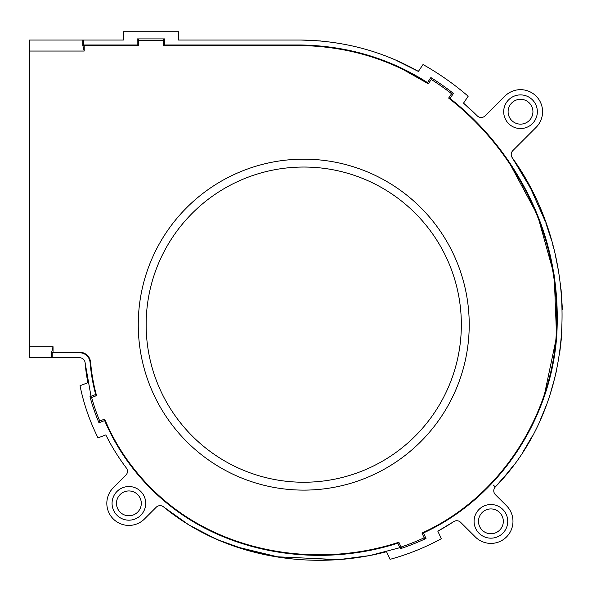 <?xml version="1.0" encoding="UTF-8"?>
<svg xmlns="http://www.w3.org/2000/svg" width="592" height="592" viewBox="0 0 592 592"><rect width="100%" height="100%" fill="white"/><g stroke="black" fill="none" stroke-linecap="round" stroke-linejoin="round"><path stroke-width="0.89" d="M128.886 486.535A16.82 16.82 0 0 0 112.066 503.355A16.82 16.82 0 0 0 128.886 520.183A16.82 16.82 0 0 0 145.713 503.355A16.82 16.82 0 0 0 128.886 486.535M141.296 503.355A12.41 12.41 0 0 0 128.886 490.946A12.41 12.41 0 0 0 116.476 503.355A12.41 12.41 0 0 0 128.886 515.765A12.41 12.41 0 0 0 141.296 503.355M163.362 40.019L164.739 40.019L164.739 38.917L137.159 38.917L137.159 44.985L83.383 44.985L83.383 40.019L123.373 40.019L123.373 31.746L178.532 31.746L178.532 40.019L300.988 40.019C343.575 40.715 382.706 51.186 418.381 71.417L423.021 64.543A272.705 272.705 0 0 1 434.891 71.61A279.047 279.047 0 0 1 457.461 87.468A286.432 286.432 0 0 1 468.176 96.237L463.521 103.141A281.777 281.777 0 0 1 477.344 115.943C479.949 118.067 482.547 118.052 485.137 115.906L504.961 96.082A22.067 22.067 0 0 1 542.583 111.725A22.067 22.067 0 0 1 536.123 127.324L512.835 150.612A5.513 5.513 0 0 0 512.191 157.635C581.862 254.419 580.582 399.711 495.304 486.957A5.513 5.513 0 0 0 495.4 494.683L506.471 505.694A22.067 22.067 0 0 1 490.909 543.404A22.067 22.067 0 0 1 475.346 536.981L460.628 522.336A5.513 5.513 0 0 0 453.709 521.633A234.21 234.21 0 0 1 437.828 531.194L441.329 538.698A235.779 235.779 0 0 1 429.03 544.958A234.728 234.728 0 0 1 403.404 555.266A246.346 246.346 0 0 1 390.084 559.329L386.532 551.714C310.83 571.554 224.375 557.139 163.584 506.907A5.513 5.513 0 0 0 156.192 507.248L144.182 519.265A22.067 22.067 0 0 1 106.826 503.355A22.067 22.067 0 0 1 113.62 487.423L125.844 475.206A5.513 5.513 0 0 0 126.348 467.998A217.582 217.582 0 0 1 105.798 434.913L98.035 437.888A216.857 216.857 0 0 1 92.271 425.33A209.886 209.886 0 0 1 83.243 399.252A201.598 201.598 0 0 1 80.038 385.718L87.875 382.706A189.292 189.292 0 0 1 85.115 362.792A5.513 5.513 0 0 0 79.617 357.738L51.667 357.738L51.667 352.218L79.617 352.218A11.033 11.033 0 0 1 90.613 362.326A185.067 185.067 0 0 0 96.548 395.626L90.339 398.009M96.03 395.826A196.5 196.5 0 0 1 95.667 394.487A185.4 185.4 0 0 1 90.065 362.371A10.478 10.478 0 0 0 79.617 352.773L52.214 352.773L52.214 357.738M87.808 382.343L85.115 362.792L91.013 396.277L95.667 394.487L89.977 396.67A202.642 202.642 0 0 0 98.968 422.762L104.636 420.586C111.37 436.4 119.932 451.208 130.314 465.016A221.341 221.341 0 0 0 166.737 503.067C229.496 554.889 320.746 568.031 397.772 543.182L400.355 548.725A228.098 228.098 0 0 0 425.996 538.461L423.435 532.963C500.573 497.45 552.617 416.524 556.939 332.045C559.817 269.671 543.545 212.469 508.099 160.447A283.242 283.242 0 0 0 473.852 119.473A277.174 277.174 0 0 0 450.038 98.464L453.442 93.425A272.165 272.165 0 0 0 430.88 77.559L427.483 82.591C389.61 58.401 347.445 45.865 300.973 44.985C347.445 45.865 389.61 58.401 427.483 82.591A266.341 266.341 0 0 1 428.652 83.324L428.342 83.783L405.12 70.655M164.739 38.917L164.739 44.985L300.973 44.985M537.344 111.725A16.82 16.82 0 0 0 520.523 94.898A16.82 16.82 0 0 0 503.696 111.725A16.82 16.82 0 0 0 520.523 128.545A16.82 16.82 0 0 0 537.344 111.725M507.736 521.337A16.82 16.82 0 0 0 490.909 504.517A16.82 16.82 0 0 0 474.088 521.337A16.82 16.82 0 0 0 490.909 538.165A16.82 16.82 0 0 0 507.736 521.337M167.085 502.645C230.029 554.6 321.737 567.617 398.853 542.242C321.737 567.617 230.029 554.6 167.085 502.645A220.794 220.794 0 0 1 130.758 464.683C120.117 450.542 111.407 435.349 104.621 419.114L108.906 428.712M300.973 45.532L163.362 45.532L300.973 45.532C347.815 46.442 390.276 59.193 428.342 83.783L431.272 79.439A270.84 270.84 0 0 1 451.578 93.721L448.64 98.08A276.486 276.486 0 0 1 473.459 119.865A282.687 282.687 0 0 1 507.647 160.765C543.019 212.683 559.262 269.767 556.384 332.008C552.07 416.775 499.544 497.909 421.955 533.044L424.168 537.795A226.692 226.692 0 0 1 401.08 547.023L399.089 542.746A222.488 222.488 0 0 1 397.772 543.182M130.314 465.016L124.32 456.632M104.636 420.586A196.5 196.5 0 0 1 104.103 419.314M163.362 44.985L164.739 44.985M163.362 45.532L163.362 40.293L138.543 40.293L138.543 45.532L82.828 45.532L82.828 40.019L83.383 40.019M137.159 44.985L138.543 44.985M448.64 98.08L448.951 97.621A266.341 266.341 0 0 1 450.038 98.464M508.099 160.447L537.543 215.222L554.171 274.999L556.584 336.826L543.841 397.454M424.286 538.047L425.53 537.462L423.435 532.963A222.488 222.488 0 0 1 422.185 533.547M51.667 357.738L29.6 357.738L29.6 346.705L53.043 346.705L51.667 352.218M104.621 419.114L99.722 420.993A199.637 199.637 0 0 1 91.634 397.513M29.6 346.705L29.6 40.019L82.828 40.019M84.205 45.532L84.205 51.045L82.828 45.532M300.988 40.019L321.056 40.959M137.159 38.917L137.159 40.019L138.543 40.019M401.672 548.281L401.08 547.023M99.722 420.993L98.435 421.489M424.168 537.795L424.753 539.046M437.828 531.194A232.56 232.56 0 0 0 453.709 521.633L451.57 523.025A11.64 11.64 0 0 1 451.467 523.091L437.828 531.194L453.487 521.781M452.347 92.574L451.578 93.721M431.272 79.439L432.042 78.292M427.483 82.591L430.258 78.47L431.427 79.21M163.362 40.293L163.362 38.917M138.543 40.293L138.543 38.917M451.733 93.492L452.821 94.343M477.337 115.943L463.728 103.326M418.381 71.417L396.67 60.599M400.362 547.556L369.756 555.577L338.794 559.64L276.368 556.761L245.895 549.901L216.598 539.342L188.989 525L163.584 506.907C224.368 557.139 310.83 571.554 386.532 551.714C310.83 571.554 224.368 557.139 163.584 506.907C224.035 556.865 309.882 571.384 385.281 552.047M144.174 519.265L156.184 507.255M109.897 442.668L105.798 434.913L109.897 442.668M100.004 422.362L99.471 421.09M91.375 397.609L91.013 396.277M85.115 362.792A187.383 187.383 0 0 0 87.875 382.706M401.198 547.274L399.881 547.718M508.765 471.602L495.304 486.957A5.513 5.513 0 0 0 495.4 494.683A5.513 5.513 0 0 1 495.304 486.957C580.582 399.711 581.862 254.419 512.191 157.635L530.58 188.234L545.047 220.86M561.889 332.364L559.521 354.349M502.771 478.765L513.686 465.253M523.587 450.949L532.4 435.949M540.392 419.713L546.002 406.097M553.135 384.26L556.339 371.406M562.252 306.967L561.068 289.547M558.744 272.216L555.348 255.174M550.967 238.613L545.765 222.829M543.685 217.264L539.911 207.977M533.577 194.161L527.146 181.825M522.854 174.322L520.901 171.073M493.306 485.055L495.304 486.957C580.582 399.711 581.862 254.419 512.191 157.635M536.123 127.324A22.067 22.067 0 0 0 542.583 111.725M504.939 96.104L488.274 112.776M485.129 115.914A5.513 5.513 0 0 1 483.745 116.927M482.08 117.468A5.513 5.513 0 0 1 480.415 117.475M478.743 116.95A5.513 5.513 0 0 1 477.396 115.995M520.523 124.135A12.41 12.41 0 0 0 532.933 111.725A12.41 12.41 0 0 0 520.523 99.315A12.41 12.41 0 0 0 508.106 111.725A12.41 12.41 0 0 0 520.523 124.135M490.909 508.928A12.41 12.41 0 0 0 478.499 521.337A12.41 12.41 0 0 0 490.909 533.747A12.41 12.41 0 0 0 503.318 521.337A12.41 12.41 0 0 0 490.909 508.928M461.346 324.638A157.598 157.598 0 0 1 303.74 482.243A157.598 157.598 0 0 1 146.143 324.638A157.598 157.598 0 0 1 303.74 167.04A157.598 157.598 0 0 1 461.346 324.638M53.043 346.705L53.043 352.218M84.205 51.045L29.6 51.045M469.219 324.638A165.479 165.479 0 0 1 303.74 490.117A165.479 165.479 0 0 1 138.262 324.638A165.479 165.479 0 0 1 303.74 159.159A165.479 165.479 0 0 1 469.219 324.638M169.031 511.244L180.745 519.702M181.396 520.146L184.282 522.04M202.989 532.874L221.526 541.421M235.054 546.483L279.047 557.183M297.273 559.336L298.227 559.41M315.802 560.254L344.329 559.188M372.479 555.037L386.532 551.714M502.837 478.684L513.53 465.46M550.19 394.117L555.067 376.86M559.588 353.927L561.579 336.663M521.611 172.25L532.489 191.971M541.828 212.572L542.968 215.429M552.861 245.28L553.727 248.544M560.417 283.775L560.802 287.031M562.274 307.729L562.326 309.468"/></g></svg>

